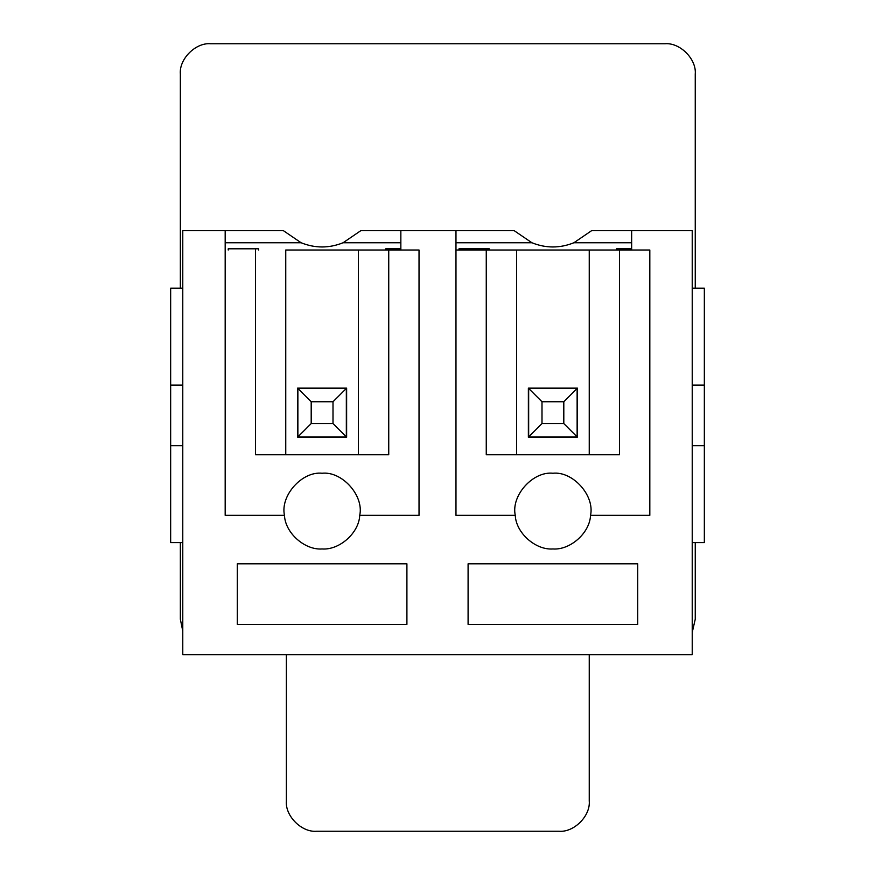 <?xml version="1.0" encoding="UTF-8"?>
<svg xmlns="http://www.w3.org/2000/svg" width="875" height="875" viewBox="0 0 875 875"><rect width="100%" height="100%" fill="white"/><g stroke="black" fill="none" stroke-linecap="round" stroke-linejoin="round"><path stroke-width="1.31" d="M346.336 388.434L346.336 436.898L297.872 436.898L297.872 388.434L346.336 388.434L297.872 388.434L297.872 436.898L311.194 423.566L333.003 423.566L333.003 401.756L311.194 401.756L311.194 423.566L311.194 401.756L297.872 388.434L311.194 401.756L333.003 401.756L346.336 388.434L333.003 401.756L333.003 423.566L311.194 423.566L297.872 436.898L346.336 436.898L333.003 423.566L346.336 436.898L346.336 388.434M577.128 388.434L577.128 436.898L528.664 436.898L528.664 388.434L577.128 388.434L528.664 388.434L528.664 436.898L541.997 423.566L563.806 423.566L563.806 401.756L541.997 401.756L541.997 423.566L541.997 401.756L528.664 388.434L541.997 401.756L563.806 401.756L577.128 388.434L563.806 401.756L563.806 423.566L541.997 423.566L528.664 436.898L577.128 436.898L563.806 423.566L577.128 436.898L577.128 388.434M286.366 654.664L286.366 800.964C285.009 815.948 301.667 832.606 316.652 831.25L558.961 831.25C573.945 832.606 590.603 815.948 589.247 800.964L589.247 654.664L589.247 800.964C590.603 815.948 573.945 832.606 558.961 831.25L316.652 831.25C301.667 832.606 285.009 815.948 286.366 800.964L286.366 654.664M692.223 632.428L695.253 619.227L695.253 542.598L695.253 619.227L692.223 632.428M695.253 288.181L695.253 74.036C696.609 59.052 679.952 42.394 664.967 43.75L210.634 43.75C195.65 42.394 178.992 59.052 180.348 74.036L180.348 288.181L180.348 74.036C178.992 59.052 195.65 42.394 210.634 43.75L664.967 43.75C679.952 42.394 696.609 59.052 695.253 74.036L695.253 288.181M180.348 542.598L180.348 619.227L182.777 631.105L180.348 619.227L180.348 542.598M182.777 654.664L182.777 230.628L283.336 230.628L301.098 242.747L225.181 242.747L301.098 242.747C315.098 248.369 329.098 248.369 343.098 242.747C329.098 248.369 315.098 248.369 301.098 242.747L283.336 230.628L301.098 242.747L283.336 230.628L182.777 230.628L182.777 654.664L692.223 654.664L692.223 230.628L591.664 230.628L573.902 242.747L631.652 242.747L573.902 242.747C559.902 248.369 545.902 248.369 531.902 242.747L514.128 230.628L455.973 230.628L514.128 230.628L531.902 242.747L455.973 242.747L531.902 242.747C545.902 248.369 559.902 248.369 573.902 242.747L591.664 230.628L573.902 242.747L591.664 230.628L692.223 230.628L692.223 654.664L182.777 654.664M400.848 230.628L455.973 230.628L455.973 515.342L515.277 515.342C510.88 495.666 532.853 471.078 552.902 473.244C572.95 471.078 594.912 495.666 590.527 515.342L649.819 515.342L649.819 250.009L631.652 250.009L631.652 230.628L631.652 250.009L589.247 250.009L589.247 454.759L589.247 250.009L649.819 250.009L649.819 515.342L590.527 515.342C594.912 495.666 572.95 471.078 552.902 473.244C532.853 471.078 510.88 495.666 515.277 515.342C515.944 532.82 535.456 550.255 552.902 548.964C570.336 550.255 589.859 532.82 590.527 515.342C589.859 532.82 570.336 550.255 552.902 548.964C535.456 550.255 515.944 532.82 515.277 515.342L455.973 515.342L455.973 230.628L400.848 230.628L400.848 250.009L419.027 250.009L388.741 250.009L388.741 454.759L255.467 454.759L388.741 454.759L388.741 250.009L400.848 250.009L400.848 230.628L360.872 230.628L400.848 230.628M489.508 250.009L489.289 248.806L489.508 250.009M616.503 248.806L616.284 250.009L616.503 248.806L631.652 248.806L616.503 248.806M516.556 250.009L486.259 250.009L486.259 454.759L486.259 250.009L589.247 250.009L516.556 250.009L516.556 454.759L516.556 250.009M619.533 454.759L619.533 250.009L619.533 454.759L486.259 454.759L619.533 454.759M455.973 250.009L486.259 250.009L455.973 250.009M459.003 248.806L489.289 248.806L459.003 248.806L459.003 250.009L459.003 248.806M531.902 242.747L514.128 230.628L531.902 242.747M528.369 388.128L528.369 437.194L577.434 437.194L577.434 388.128L528.369 388.128L577.434 388.128L577.434 437.194L528.369 437.194L528.369 388.128M468.092 563.806L468.092 624.378L637.711 624.378L637.711 563.806L468.092 563.806L637.711 563.806L637.711 624.378L468.092 624.378L468.092 563.806M228.211 248.806L258.497 248.806L258.716 250.009L258.497 248.806L228.211 248.806L228.211 250.009L228.211 248.806M385.492 250.009L385.711 248.806L400.848 248.806L385.711 248.806L385.492 250.009M400.848 242.747L343.098 242.747L360.872 230.628L343.098 242.747L360.872 230.628L343.098 242.747L400.848 242.747M419.027 250.009L419.027 515.342L359.723 515.342C359.056 532.82 339.544 550.255 322.098 548.964C304.664 550.255 285.141 532.82 284.473 515.342L225.181 515.342L225.181 230.628L225.181 515.342L284.473 515.342C285.141 532.82 304.664 550.255 322.098 548.964C339.544 550.255 359.056 532.82 359.723 515.342C364.12 495.666 342.147 471.078 322.098 473.244C302.05 471.078 280.087 495.666 284.473 515.342C280.087 495.666 302.05 471.078 322.098 473.244C342.147 471.078 364.12 495.666 359.723 515.342L419.027 515.342L419.027 250.009M237.289 624.378L237.289 563.806L406.908 563.806L406.908 624.378L237.289 624.378L406.908 624.378L406.908 563.806L237.289 563.806L237.289 624.378M285.753 250.009L285.753 454.759L285.753 250.009L358.444 250.009L285.753 250.009M358.444 454.759L358.444 250.009L388.741 250.009L358.444 250.009L358.444 454.759M297.566 437.194L297.566 388.128L346.631 388.128L346.631 437.194L297.566 437.194L346.631 437.194L346.631 388.128L297.566 388.128L297.566 437.194M255.467 454.759L255.467 250.009L255.467 454.759M182.777 542.598L170.658 542.598L182.777 542.598M170.658 445.681L170.658 542.598L170.658 445.681L182.777 445.681L170.658 445.681L170.658 385.098L170.658 445.681M182.777 385.098L170.658 385.098L182.777 385.098M182.777 288.181L170.658 288.181L170.658 385.098L170.658 288.181L182.777 288.181M704.342 542.598L692.223 542.598L704.342 542.598L704.342 445.681L692.223 445.681L704.342 445.681L704.342 385.098L692.223 385.098L704.342 385.098L704.342 542.598M692.223 288.181L704.342 288.181L704.342 385.098L704.342 288.181L692.223 288.181"/></g></svg>
